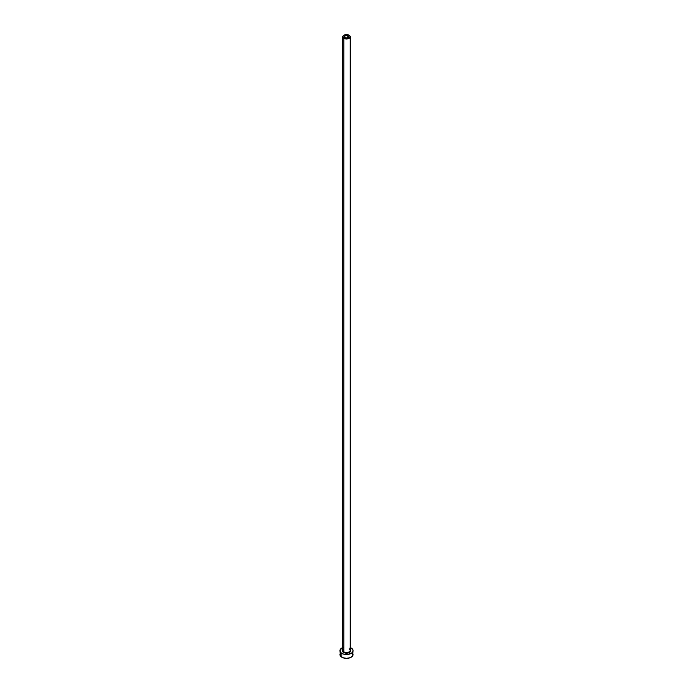 <?xml version="1.0" encoding="UTF-8"?>
<svg xmlns="http://www.w3.org/2000/svg" width="693" height="693" viewBox="0 0 693 693"><rect width="100%" height="100%" fill="white"/><g stroke="black" fill="none" stroke-linecap="round" stroke-linejoin="round"><path stroke-width="1.04" d="M345.001 37.682A2.114 1.221 180 0 1 344.386 36.824A2.114 1.221 180 0 1 345.694 35.69A2.114 1.221 180 0 1 347.999 35.958L347.678 37.838L345.694 37.95L344.43 37.058L345.001 35.958L346.916 35.62L348.458 36.357L347.999 37.682L347.999 35.958A2.114 1.221 180 0 1 348.614 36.824A2.114 1.221 180 0 1 347.306 37.95A2.114 1.221 180 0 1 345.001 37.682M342.775 650.043A3.76 2.174 0 0 0 343.841 651.862L343.511 652.442A4.227 2.443 180 0 1 342.74 649.592M342.74 36.824L342.74 650.329A3.76 2.174 0 0 0 343.841 651.862A3.76 2.174 0 0 0 347.938 652.338A3.76 2.174 0 0 0 350.26 650.329L350.26 36.824A3.76 2.174 180 0 1 347.938 38.825A3.76 2.174 180 0 1 343.841 38.358L343.841 651.862L343.841 38.358A3.76 2.174 180 0 1 342.74 36.824A3.76 2.174 180 0 1 345.062 34.815A3.76 2.174 180 0 1 349.159 35.282A3.76 2.174 180 0 1 350.26 36.824L349.159 35.282L346.5 34.65L343.841 35.282L342.74 36.824L343.841 38.358L346.5 38.99L349.159 38.358L350.26 36.824M340.419 653.101L339.925 654.556A6.575 3.794 0 0 0 341.848 657.241L341.848 653.404L343.979 654.227L347.782 654.443L351.966 652.823L352.954 651.455L352.954 649.973L351.152 648.033A6.575 3.794 180 0 1 353.075 650.718A6.575 3.794 180 0 1 349.021 654.227A6.575 3.794 180 0 1 341.848 653.404L341.848 657.241A6.575 3.794 0 0 0 349.021 658.064A6.575 3.794 0 0 0 353.075 654.556L352.581 653.101M342.844 647.557L340.046 649.973L340.419 652.165L341.848 653.404A6.575 3.794 180 0 1 339.925 650.718A6.575 3.794 180 0 1 342.74 647.6M351.152 648.033L350.156 647.557M350.017 649.358L350.727 650.718L350.017 652.07L346.5 653.152L342.983 652.07L342.273 650.718L342.983 649.358M339.925 650.718L340.419 656.002L342.844 657.709L346.5 658.35L350.156 657.709L352.581 656.002L353.075 650.718M350.26 649.592A4.227 2.443 180 0 1 348.995 652.685A4.227 2.443 180 0 1 343.511 652.442L343.841 651.862A3.76 2.174 0 0 0 347.704 652.39A3.76 2.174 0 0 0 350.225 650.623A3.76 2.174 0 0 0 349.159 648.795M350.26 650.329L349.255 649.012"/></g></svg>

